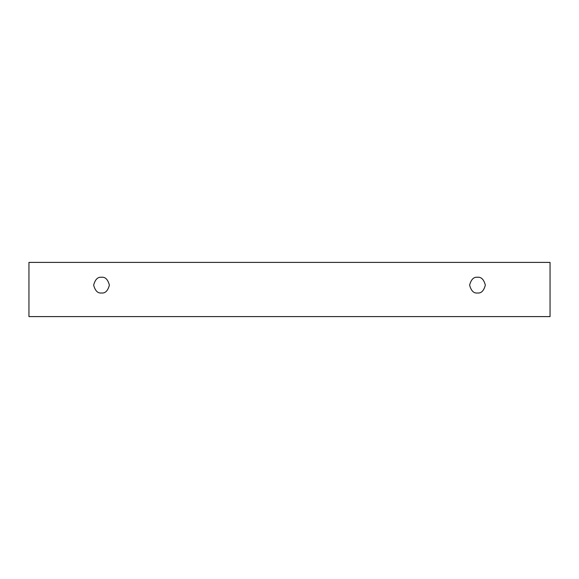 <?xml version="1.0" encoding="UTF-8"?>
<svg xmlns="http://www.w3.org/2000/svg" width="579" height="579" viewBox="0 0 579 579"><rect width="100%" height="100%" fill="white"/><g stroke="black" fill="none" stroke-linecap="round" stroke-linejoin="round"><path stroke-width="0.87" d="M28.95 262.396L550.05 262.396L550.05 316.604L28.95 316.604L28.95 262.396L28.95 316.604L550.05 316.604L550.05 262.396L28.95 262.396M477.48 292.996C473.76 293.444 471.14 290.824 469.612 285.129C471.14 279.433 473.76 276.813 477.48 277.261C481.2 276.813 483.827 279.433 485.347 285.129C483.827 290.824 481.2 293.444 477.48 292.996C481.2 293.444 483.827 290.824 485.347 285.129C483.827 279.433 481.2 276.813 477.48 277.261C473.76 276.813 471.14 279.433 469.612 285.129C471.14 290.824 473.76 293.444 477.48 292.996M101.52 292.996C97.8 293.444 95.173 290.824 93.653 285.129C95.173 279.433 97.8 276.813 101.52 277.261C105.24 276.813 107.86 279.433 109.388 285.129C107.86 290.824 105.24 293.444 101.52 292.996C105.24 293.444 107.86 290.824 109.388 285.129C107.86 279.433 105.24 276.813 101.52 277.261C97.8 276.813 95.173 279.433 93.653 285.129C95.173 290.824 97.8 293.444 101.52 292.996"/></g></svg>
